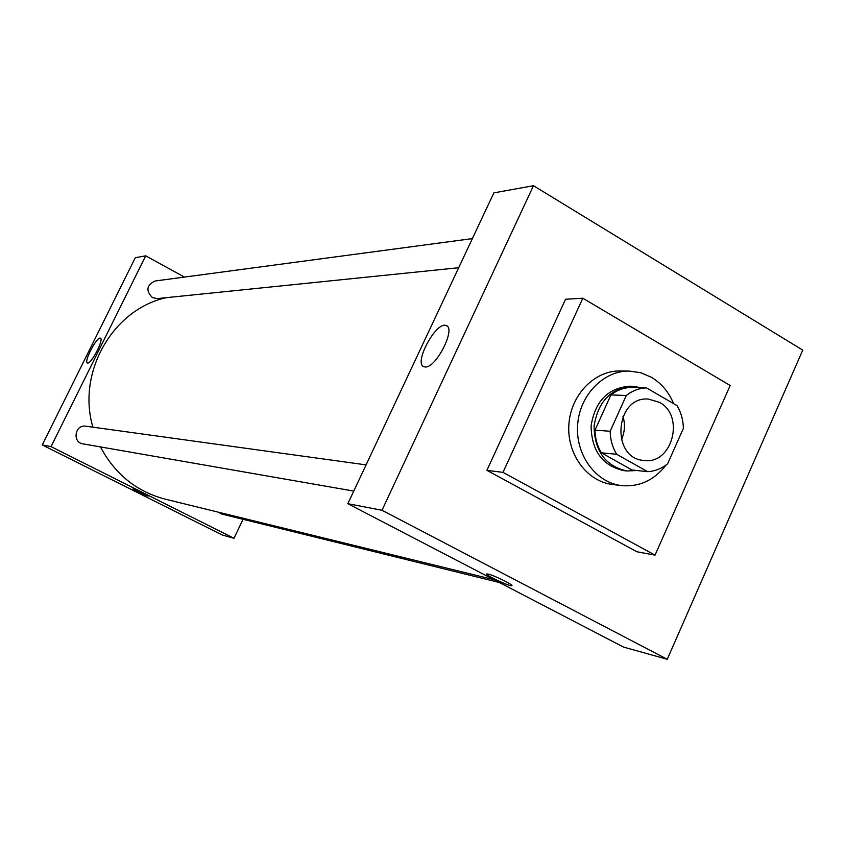 <?xml version="1.0" encoding="UTF-8"?>
<svg xmlns="http://www.w3.org/2000/svg" width="845" height="845" viewBox="0 0 845 845"><rect width="100%" height="100%" fill="white"/><g stroke="black" fill="none" stroke-linecap="round" stroke-linejoin="round"><path stroke-width="1.27" d="M622.976 416.3C625.342 424.37 624.804 432.249 621.36 439.918M659.385 402.304C685.211 415.518 672.388 464.708 644.122 460.451C610.512 458.793 614.811 396.125 648.326 399.062L659.385 402.304M626.293 395.492L610.164 431.256C610.333 439.696 612.498 447.364 616.649 454.261L647.619 471.668C654.928 471.256 661.593 468.626 667.613 463.799L683.373 428.394C683.214 420.092 681.112 412.518 677.088 405.663L646.488 387.897C639.158 388.172 632.43 390.707 626.293 395.492L610.914 394.921L594.975 430.158L610.164 431.256M610.914 394.921C616.977 390.21 623.631 387.718 630.877 387.443L646.488 387.897M594.975 430.158C595.155 438.47 597.288 446.033 601.386 452.825L632.007 469.989L647.619 471.668M641.471 387.749L632.725 386.302C610.893 388.14 598.006 401.428 594.067 426.186C594.595 451.251 605.548 466.176 626.937 470.971L636.929 470.517M626.937 470.971L623.874 470.633C602.538 465.849 591.616 450.966 591.088 425.986C595.017 401.301 607.872 388.045 629.652 386.218L632.725 386.302M601.386 452.825L616.649 454.261M666.209 464.887C654.284 480.235 639.38 487.142 621.497 485.59C595.788 482.632 575.424 454.863 577.621 425.056C579.501 395.228 603.467 370.501 629.335 371.082L640.732 372.729L651.421 377.282C661.413 383.281 668.817 392.069 673.623 403.656M675.461 446.149L668.923 460.831M621.497 485.59L612.456 484.47C586.926 481.534 566.689 454.008 568.875 424.465C570.745 394.9 594.531 370.385 620.219 370.955L629.335 371.082M582.818 298.222L730.175 385.521L655.044 555.133L503.007 472.366L582.818 298.222L565.558 299.246L486.91 470.338L503.007 472.366M655.044 555.133L636.887 551.764L486.91 470.338M533.491 185.71L382.003 510.264L667.254 659.29L802.75 350.126L533.491 185.71L493.86 192.871L347.844 503.704L623.547 647.09L667.254 659.29M425.204 366.973L424.032 366.772C413.12 363.984 436.041 321.089 446.065 325.526C456.532 327.68 436.126 368.262 425.204 366.973M347.844 503.704L382.003 510.264M488.283 574.104C494.283 575.382 514.858 585.617 511.679 585.743C509.313 586.536 483.53 574.23 486.952 573.945L488.283 574.104M486.773 574.051C485.516 575.244 509.546 586.514 511.679 585.733L511.679 585.733M493.955 579.691L165.155 499.141C136.51 491.558 114.941 474.151 100.46 446.92M92.897 427.169C76.599 372.233 113.008 309.133 166.349 297.662M472.387 238.596L155.089 281.005C146.555 285.114 145.678 290.659 152.449 297.62L157.265 298.591L458.698 267.728M499.374 582.511L221.665 514.024L218.168 512.123M353.77 491.082L82.979 443.868C72.026 442.41 74.941 424.243 85.81 426.197L366.075 464.877M234.002 538.276L243.064 519.295L234.002 538.276L51.027 446.635L234.002 538.276L222.214 534.98L42.25 444.945L51.027 446.635L145.71 255.834L51.027 446.635M145.71 255.834L184.432 277.086L145.71 255.834L135.306 257.714L42.25 444.945M87.7 363.023L87.426 362.97C83.465 362.082 97.006 336.173 100.386 338.148C104.262 338.824 91.566 363.73 87.7 363.023M133.415 488.822C139.985 491.41 144.896 493.818 148.139 496.068C147.664 496.543 131.957 488.938 133.109 488.79L133.415 488.822M133.087 488.811C132.485 489.202 147.706 496.543 148.139 496.057L148.139 496.057M446.065 325.526L447.1 326.128"/></g></svg>
